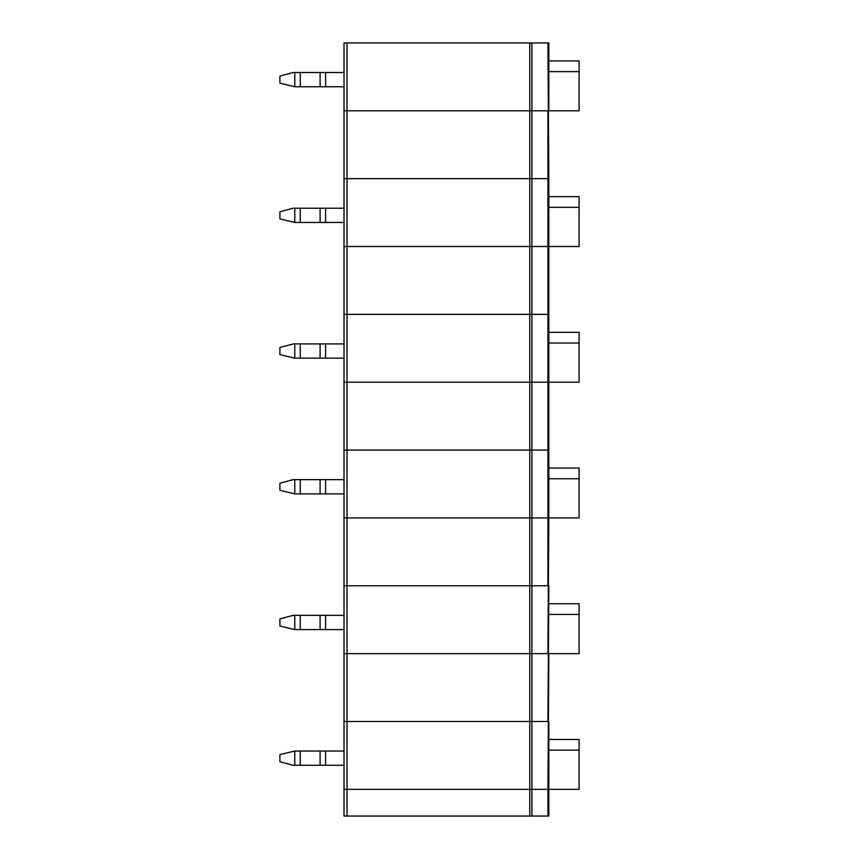 <?xml version="1.0" encoding="UTF-8"?>
<svg xmlns="http://www.w3.org/2000/svg" width="859" height="859" viewBox="0 0 859 859"><rect width="100%" height="100%" fill="white"/><g stroke="black" fill="none" stroke-linecap="round" stroke-linejoin="round"><path stroke-width="1.29" d="M529.756 816.05L344.019 816.05L344.019 789.335L531.904 789.335L531.904 816.05L529.756 816.05L529.756 789.335L579.095 789.335L579.095 739.47L548.826 739.47M547.935 816.05L547.935 789.335L548.826 789.335L548.826 816.05L531.904 816.05M548.826 789.335L548.826 721.485L344.019 721.485L344.019 653.635L579.095 653.635L579.095 603.759L548.826 603.759M548.826 517.923L548.826 450.073L547.935 450.073L547.935 517.923L531.904 517.923L531.904 585.774L344.019 585.774L344.019 517.923L548.826 517.923L547.935 653.635L531.904 653.635L531.904 721.485L547.935 721.485L548.826 585.774L531.904 585.774L547.935 585.774L547.935 517.923L579.095 517.923L579.095 468.058L548.826 468.058M547.935 42.95L548.826 178.661L547.935 178.661L547.935 110.8L531.904 110.8L548.826 110.8L548.826 42.95L344.019 42.95L344.019 110.8L529.756 110.8L529.756 246.512L531.904 246.512L531.904 178.661L344.019 178.661L344.019 110.8L531.904 110.8L531.904 178.661L547.935 178.661L547.935 246.512L548.826 246.512L548.826 314.362L547.935 314.362L547.935 246.512L531.904 246.512L548.826 246.512L548.826 178.661L344.019 178.661L344.019 246.512L529.756 246.512L529.756 382.212L531.904 382.212L531.904 314.362L344.019 314.362L344.019 246.512L531.904 246.512L531.904 314.362L547.935 314.362L547.935 382.212L548.826 382.212L548.826 450.073L547.935 450.073L547.935 382.212L531.904 382.212L548.826 382.212L548.826 314.362L344.019 314.362L344.019 382.212L529.756 382.212L529.756 517.923L531.904 517.923L531.904 450.073L344.019 450.073L344.019 382.212L531.904 382.212L531.904 450.073L547.935 450.073L344.019 450.073L344.019 517.923L529.756 517.923L529.756 653.635L531.904 653.635L531.904 585.774L344.019 585.774L344.019 653.635L529.756 653.635L529.756 721.485L531.904 721.485L531.904 789.335L547.935 789.335L548.826 653.635M294.755 751.045L279.905 754.61L279.905 761.729L293.198 765.294L294.755 765.294L294.755 751.045L344.019 751.045M344.019 765.294L294.755 765.294M579.095 750.154L548.826 750.154M529.756 721.485L344.019 721.485L344.019 789.335L529.756 789.335L529.756 721.485M344.019 629.583L320.096 629.583L320.096 615.345L293.198 615.345L279.905 618.899L279.905 626.028L294.755 629.583L294.755 615.345M294.755 629.583L320.096 629.583M579.095 614.453L548.826 614.453M344.019 615.345L320.096 615.345M344.019 493.882L320.096 493.882L320.096 479.633L293.198 479.633L279.905 483.198L279.905 490.317L294.755 493.882L294.755 479.633M294.755 493.882L320.096 493.882M579.095 478.742L548.826 478.742M344.019 479.633L320.096 479.633M548.826 382.212L579.095 382.212L579.095 332.347L548.826 332.347M344.019 358.171L320.096 358.171L320.096 343.922L293.198 343.922L279.905 347.487L279.905 354.617L294.755 358.171L294.755 343.922M294.755 358.171L320.096 358.171M579.095 343.031L548.826 343.031M344.019 343.922L320.096 343.922M548.826 246.512L579.095 246.512L579.095 196.647L548.826 196.647M344.019 222.47L320.096 222.47L320.096 208.222L293.198 208.222L279.905 211.786L279.905 218.905L294.755 222.47L294.755 208.222M294.755 222.47L320.096 222.47M579.095 207.33L548.826 207.33M344.019 208.222L320.096 208.222M548.826 110.8L579.095 110.8L579.095 60.935L548.826 60.935M529.756 42.95L529.756 110.8L531.904 110.8L531.904 42.95M344.019 86.759L320.096 86.759L320.096 72.51L293.198 72.51L279.905 76.075L279.905 83.194L294.755 86.759L294.755 72.51M294.755 86.759L320.096 86.759M579.095 71.619L548.826 71.619M344.019 72.51L320.096 72.51M347.047 816.05L347.047 42.95M300.263 765.294L300.263 751.045M320.096 765.294L320.096 751.045M325.604 765.294L325.604 751.045M325.604 629.583L325.604 615.345M300.263 629.583L300.263 615.345M325.604 493.882L325.604 479.633M300.263 493.882L300.263 479.633M325.604 358.171L325.604 343.922M300.263 358.171L300.263 343.922M325.604 222.47L325.604 208.222M300.263 222.47L300.263 208.222M325.604 86.759L325.604 72.51M300.263 86.759L300.263 72.51"/></g></svg>
